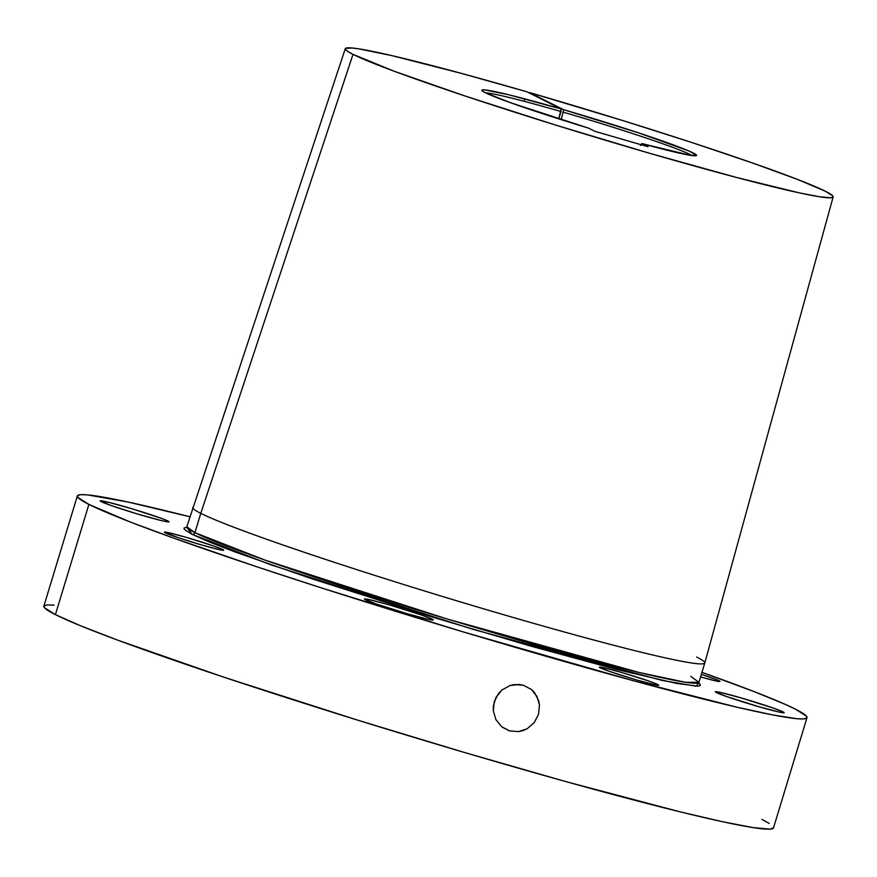 <?xml version="1.0" encoding="UTF-8"?>
<svg xmlns="http://www.w3.org/2000/svg" width="877" height="877" viewBox="0 0 877 877"><rect width="100%" height="100%" fill="white"/><g stroke="black" fill="none" stroke-linecap="round" stroke-linejoin="round"><path stroke-width="1.32" d="M186.077 527.669L186.801 526.737L194.913 532.679A2.368 2.28 -63.3 0 1 192.03 534.301L186.911 527.384M186.428 527.395L184.038 528.009L184.247 529.379L192.03 534.301L209.439 542.03L235.792 552.236L310.973 578.48L431.374 616.794L530.98 646.185L617.057 669.579L676.507 683.413L697.993 686.187L700.284 685.584L700.109 684.224L698.859 683.084L696.097 686.198L661.971 680.399L473.733 629.554L270.653 564.744L192.03 534.301A2.368 2.28 116.7 0 0 194.913 532.679L265.139 560.151L447.215 619.019L639.651 672.604L685.65 682.306L698.914 682.328L690.802 676.386M514.459 684.553L523.481 685.288L531.385 689.454L536.987 696.437L539.476 705.185L538.489 714.393L534.181 722.659L527.209 728.71L518.603 731.604L509.614 730.914L501.655 726.704L495.922 719.644L493.312 710.83L494.255 701.611L498.607 693.378L501.885 690.035L509.965 685.54L519.009 684.466L523.481 685.288L531.385 689.454L534.542 692.655L538.664 700.679L539.476 705.185L538.489 714.393L534.181 722.659L527.209 728.71L523.043 730.585L518.603 731.604L509.614 730.914L501.655 726.704L495.922 719.644L493.312 710.83L493.334 706.171L496.042 697.27L501.885 690.035L509.965 685.54L514.459 684.553M502.368 727.263L509.614 730.914L502.368 727.263M165.282 532.865A31.024 1.458 -163.1 0 1 164.35 532.175A31.024 1.458 -163.1 0 1 190.506 538.61A31.024 1.458 -163.1 0 1 222.78 549.528L222.561 550.263L222.78 549.528L213.813 546.053L186.615 537.469L168.461 532.668L164.394 532.295L178.952 537.941L201.458 544.924L219.612 549.726L223.438 550.317L222.78 549.528A31.024 1.458 -163.1 0 1 223.723 550.219A31.024 1.458 -163.1 0 1 197.566 543.784A31.024 1.458 -163.1 0 1 165.282 532.865M701.348 674.314A31.024 1.458 -163.1 0 1 719.052 680.716L718.833 681.462L719.052 680.716L717.057 679.828L701.348 674.314M600.274 667.857A31.024 1.458 -163.1 0 1 599.331 667.167A31.024 1.458 -163.1 0 1 625.487 673.602A31.024 1.458 -163.1 0 1 657.772 684.52L657.542 685.255L657.772 684.52L648.794 681.045L621.596 672.462L603.442 667.66L599.375 667.287L609.241 671.333L636.439 679.916L654.593 684.718L658.419 685.31L657.772 684.52A31.024 1.458 -163.1 0 1 658.704 685.211A31.024 1.458 -163.1 0 1 632.547 678.776A31.024 1.458 -163.1 0 1 600.274 667.857M365.468 599.813A36.012 1.699 -163.1 0 1 364.372 599.013A36.012 1.699 -163.1 0 1 394.738 606.478A36.012 1.699 -163.1 0 1 432.197 619.151L431.944 620.006L432.197 619.151L421.793 615.117L390.221 605.152L369.151 599.583L364.426 599.155L375.882 603.847L407.454 613.812L428.524 619.381L432.953 620.072L432.197 619.151A36.012 1.699 -163.1 0 1 433.293 619.951A36.012 1.699 -163.1 0 1 402.927 612.486A36.012 1.699 -163.1 0 1 365.468 599.813M101.228 501.666A36.012 1.699 -163.1 0 1 100.131 500.866A36.012 1.699 -163.1 0 1 130.487 508.342A36.012 1.699 -163.1 0 1 167.956 521.004L167.693 521.87L167.956 521.004L162.113 518.614L132.646 508.978L108.891 502.368L100.186 501.008L111.631 505.7L136.527 513.703L160.294 520.313L167.123 521.782L168.998 521.672L167.956 521.004A36.012 1.699 -163.1 0 1 169.042 521.804A36.012 1.699 -163.1 0 1 138.687 514.339A36.012 1.699 -163.1 0 1 101.228 501.666M716.388 692.578A36.012 1.699 -163.1 0 1 715.292 691.778A36.012 1.699 -163.1 0 1 745.658 699.243A36.012 1.699 -163.1 0 1 783.117 711.916L782.854 712.771L783.117 711.916L772.703 707.882L741.131 697.917L720.072 692.348L715.347 691.92L726.792 696.612L758.364 706.577L779.434 712.146L783.874 712.837L783.117 711.916A36.012 1.699 -163.1 0 1 784.213 712.716A36.012 1.699 -163.1 0 1 753.847 705.251A36.012 1.699 -163.1 0 1 716.388 692.578M54.012 605.119L47.336 604.9L44.124 605.755L44.398 607.673L55.404 614.634A381.298 17.957 16.9 0 0 452.072 748.805A381.298 17.957 16.9 0 0 773.514 827.866L807.004 717.638A381.298 17.957 -163.1 0 1 485.562 638.577A381.298 17.957 -163.1 0 1 88.895 504.407L55.404 614.634L79.993 625.542L117.211 639.969L223.383 677.033L357.772 720.181L464.843 752.587L567.079 781.944L680.804 812.003L722.999 821.815L753.113 827.603L769.984 829.149L773.514 827.844M77.34 495.943A381.298 17.957 -163.1 0 1 189.838 516.761L127.527 501.929L87.503 494.891L80.827 494.672L77.614 495.527L77.889 497.445L88.895 504.407A381.298 17.957 -163.1 0 1 77.34 495.943L43.85 606.171A381.298 17.957 16.9 0 0 55.404 614.634L88.895 504.407L130.585 522.122L173.613 538.105L256.873 566.805L321.76 588.018L462.727 631.769L632.021 680.366L736.812 707.169L773.141 715.007L796.744 718.691L803.475 718.921L806.719 718.066L806.456 716.147L795.45 709.175L784.838 704.198L753.88 691.514L701.94 672.341A381.298 17.957 -163.1 0 1 795.45 709.175A381.298 17.957 -163.1 0 1 807.004 717.638M696.678 657.059A267.606 12.607 -163.1 0 1 704.779 662.99A267.606 12.607 -163.1 0 1 479.182 607.509A267.606 12.607 -163.1 0 1 200.789 513.341L194.913 532.679A267.606 12.607 16.9 0 0 473.317 626.836A267.606 12.607 16.9 0 0 698.914 682.328L698.991 683.501M345.286 48.684L186.801 526.737A267.606 12.607 16.9 0 0 194.913 532.679L200.789 513.341A267.606 12.607 -163.1 0 1 192.677 507.41A267.606 12.607 16.9 0 0 200.789 513.341A267.606 12.607 16.9 0 0 479.346 607.553A267.606 12.607 16.9 0 0 704.79 662.979L833.15 196.908A254.944 12.004 -163.1 0 1 618.373 144.113A254.944 12.004 -163.1 0 1 353.003 54.363L200.789 513.341L353.003 54.363L348.18 51.699L345.659 49.704L345.461 48.421L352.05 47.994L358.77 48.849L391.789 55.602L461.39 73.383L526.978 91.811L561.137 108.978L558.781 118.888L561.017 111.543A109.789 5.174 16.9 0 0 485.518 92.809A109.789 5.174 -163.1 0 1 561.017 111.543L561.137 108.978L508.627 94.738L484.806 89.882L482.876 89.827L482.043 90.649L485.277 92.688A112.179 5.284 -163.1 0 1 481.922 90.474A112.179 5.284 -163.1 0 1 561.137 108.978L526.978 91.811A254.944 12.004 -163.1 0 0 345.286 48.684A254.944 12.004 -163.1 0 0 353.003 54.363L394.332 71.3L465.325 96.075L555.174 124.929L650.219 153.453L735.967 177.318L799.375 192.885L819.502 196.755L830.782 197.785L832.953 197.215L832.788 195.933L825.421 191.263A254.944 12.004 -163.1 0 1 833.15 196.908M529.456 92.534A254.944 12.004 -163.1 0 1 825.421 191.263L797.664 179.478L752.082 162.837L692.567 142.765L624.205 120.993L529.456 92.534L563.615 109.691L529.313 92.984M690.243 154.571A109.789 5.174 -163.1 0 1 692.074 155.569A109.789 5.174 16.9 0 0 690.243 154.571L690.035 155.262L690.243 154.571A109.789 5.174 16.9 0 0 563.494 112.256A109.789 5.174 -163.1 0 1 690.243 154.571M588.588 128.152A112.179 5.284 -163.1 0 1 485.277 92.688L510.293 102.642L588.588 128.152L594.946 131.342L648.092 146.744L641.734 143.543L690.352 155.317L696.546 155.251L689.059 151.052L638.5 132.844L563.615 109.691A112.179 5.284 -163.1 0 1 696.36 155.624A112.179 5.284 -163.1 0 1 641.734 143.543L640.451 145.527L641.734 143.543L648.092 146.744L594.946 131.342L588.588 128.152M769.206 823.404L761.96 819.403M561.236 119.667L563.615 109.691L561.236 119.667M700.548 676.923L715.884 680.914L719.71 681.517L719.052 680.716A31.024 1.458 -163.1 0 1 719.995 681.407A31.024 1.458 -163.1 0 1 700.548 676.923M524.786 98.871L524.029 101.283M698.914 682.328L704.779 662.99"/></g></svg>
